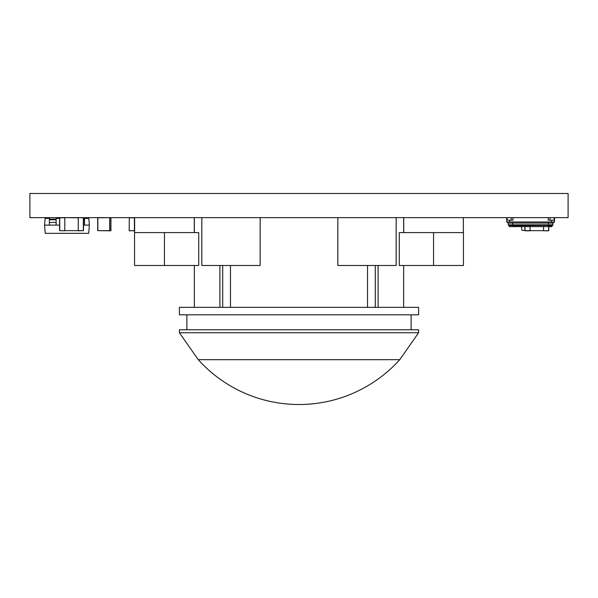 <?xml version="1.0" encoding="UTF-8"?>
<svg xmlns="http://www.w3.org/2000/svg" width="598" height="598" viewBox="0 0 598 598"><rect width="100%" height="100%" fill="white"/><g stroke="black" fill="none" stroke-linecap="round" stroke-linejoin="round"><path stroke-width="0.9" d="M49.395 222.493L56.122 222.493L56.122 225.117L49.395 225.117L49.395 217.642M83.496 222.493L84.527 222.493L84.527 225.117L83.496 225.117M84.527 217.642L84.527 219.795L83.496 219.795M49.395 219.137L56.122 219.137L56.122 219.795L49.395 219.795M84.527 222.493L84.527 219.795M84.527 219.137L83.496 219.137M56.122 219.137L56.122 217.642M56.122 222.493L56.122 219.795M49.395 218.39L45.119 218.39L44.536 225.117L45.254 233.34L88.661 233.34L89.386 225.117L88.796 218.39L84.527 218.39M59.576 218.39L56.122 218.39M89.386 225.117L84.527 225.117M49.395 225.117L44.536 225.117M59.576 225.117L56.122 225.117M509.675 220.184L509.675 221.978L506.685 221.978L506.685 220.184L512.964 220.184L512.964 217.642L512.964 220.184L511.17 220.184L511.17 217.642M550.04 217.642L550.04 220.184L548.246 220.184L548.246 217.642L548.246 220.184L554.525 220.184L554.525 217.642M509.675 221.978L551.535 221.978L551.535 220.184M551.535 221.978L554.525 221.978L554.525 220.184M548.583 221.978L548.545 223.099L548.583 221.978M512.665 223.099L512.628 221.978L512.665 223.099L548.545 223.099L548.545 224.818L512.665 224.818L512.665 223.099L508.18 223.099L507.059 221.978M552.545 225.117L548.523 225.117L552.731 225.117L553.03 223.099L554.152 221.978L553.03 223.099L548.545 223.099M553.03 224.818L508.479 225.117L508.18 223.099M509.825 226.612A0.897 0.897 0 0 1 508.928 225.715L512.665 225.416L508.928 225.715L508.629 225.117L548.545 225.416L512.665 225.715L512.665 226.612L509.825 226.612L551.386 226.612A0.897 0.897 0 0 0 552.283 225.715L552.582 225.117L508.18 224.818M549.278 225.117L548.8 225.117M512.419 225.117L508.636 225.117M506.685 217.642L506.685 220.184M548.687 226.612L542.707 226.612M69.495 230.649L72.993 230.649M59.725 217.642L59.725 230.649L64.808 230.798L59.576 230.649L59.576 217.792L64.808 217.792L64.808 230.649L83.496 230.649L83.496 217.792L78.263 217.642M64.808 217.642L78.263 217.792L78.263 230.798L83.496 230.649M524.857 230.35L521.949 230.35L521.456 226.612M535.36 230.649L538.858 230.649M548.777 226.612L548.777 230.649L548.777 226.612M548.628 226.762L548.628 230.798L543.545 230.798L548.777 230.649M530.09 226.612L530.09 230.798L525.007 230.798L524.857 226.612M524.857 230.649L543.545 230.649L543.545 226.762M134.408 217.642L134.408 230.798L129.175 230.649L129.325 217.642M129.175 230.649L129.325 217.792L134.625 217.792M129.325 230.798L134.625 230.649M97.848 217.642L97.848 230.649L110.944 230.649L110.944 217.792L109.658 217.642L109.658 230.798L97.698 230.649L97.698 217.792L109.658 217.642M110.944 217.792L110.794 230.798L109.808 230.649M378.093 307.342L378.093 265.482M433.55 232.592L399.285 232.592L399.285 265.482L433.55 265.482L433.55 232.592L463.45 232.592L463.45 265.482L433.55 265.482M367.523 265.482L367.523 307.342M337.84 217.642L337.84 265.482L396.175 265.482L396.175 217.642M201.825 217.642L201.825 265.482L260.16 265.482L260.16 217.642M230.477 307.342L230.477 265.482M134.55 232.592L198.715 232.592L198.715 265.482L134.55 265.482L134.55 232.592M219.907 265.482L219.907 307.342M222.71 265.482L222.71 307.342M375.29 265.482L375.29 307.342M418.6 332.757L399.756 359.667L198.244 359.667L399.756 359.667A135.604 135.604 0 0 1 198.244 359.667L179.4 332.757L418.6 332.757L418.6 329.767L179.4 329.767L179.4 332.757M411.125 329.767L411.125 314.817M186.875 329.767L186.875 314.817M418.6 314.817L179.4 314.817L179.4 307.342L418.6 307.342L418.6 314.817M568.1 217.642L29.9 217.642L29.9 193.483L568.1 193.483L568.1 217.642M551.386 226.612A0.897 0.897 0 0 0 552.283 225.715L548.545 225.715L548.545 226.612M507.134 217.642L507.134 220.184M554.077 217.642L554.077 220.184M83.346 217.642L83.346 230.798M525.007 226.612L525.007 230.798M109.658 230.798L109.808 217.792M164.45 232.592L164.45 265.482M463.375 217.642L463.375 232.592M194.275 217.642L194.275 232.592M403.65 217.642L403.65 232.592M403.65 265.482L403.65 307.342M194.35 217.642L194.35 232.592M194.35 265.482L194.35 307.342M134.625 217.642L134.625 232.592M403.725 217.642L403.725 232.592"/></g></svg>
